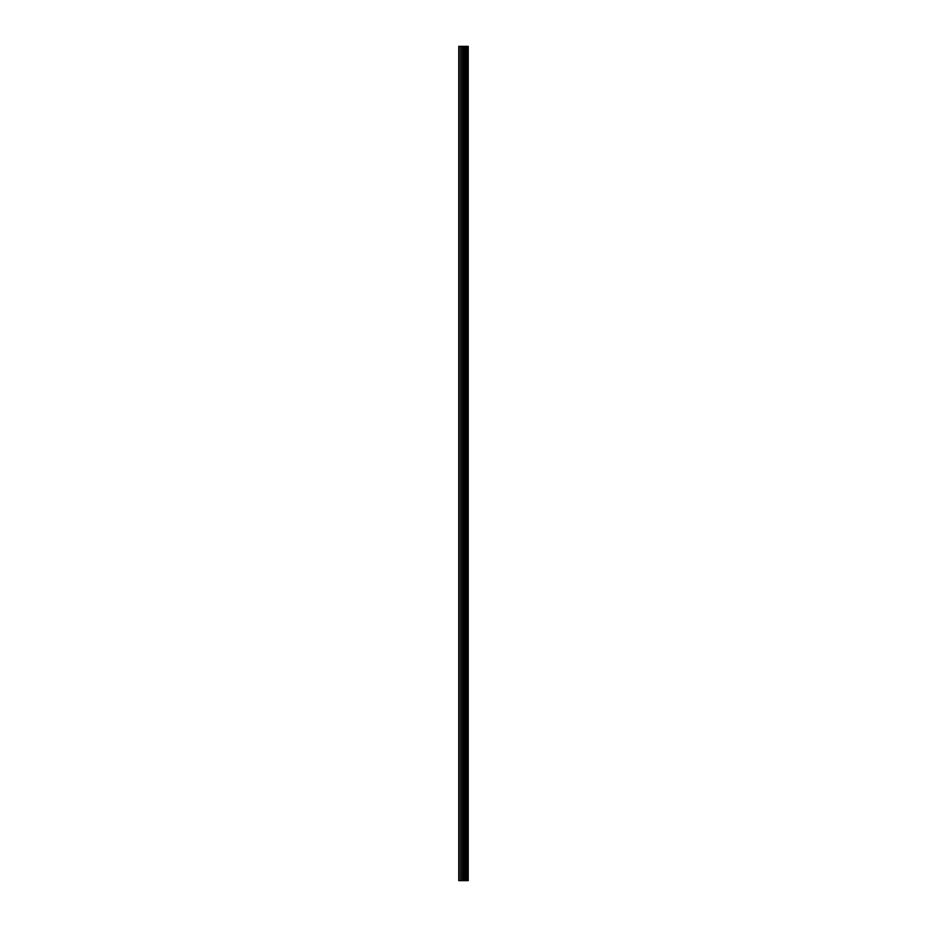 <?xml version="1.0" encoding="UTF-8"?>
<svg xmlns="http://www.w3.org/2000/svg" width="927" height="927" viewBox="0 0 927 927"><rect width="100%" height="100%" fill="white"/><g stroke="black" fill="none" stroke-linecap="round" stroke-linejoin="round"><path stroke-width="1.39" d="M462.724 880.65L468.239 880.65L468.239 46.35L458.761 46.35L458.761 880.65L462.724 880.65L462.724 46.35M465.841 46.35L465.841 880.65L465.806 46.35M466.826 46.35L466.826 880.65L466.802 46.35M468.216 880.65L468.216 46.35M468.123 880.65L468.123 46.35M464.497 880.65L464.497 46.35M464.195 880.65L464.195 46.35M459.201 880.65L459.201 46.35M467.301 880.65L467.301 46.35M467.104 880.65L467.104 46.35M467.011 880.65L467.011 46.35M466.559 880.65L466.559 46.35M466.084 880.65L466.084 46.35M465.621 880.65L465.621 46.35M465.528 880.65L465.528 46.35M465.342 880.65L465.342 46.35M464.068 880.65L464.068 46.35M463.894 880.65L463.894 46.35M462.897 880.65L462.897 46.35M461.252 880.65L461.252 46.35M460.812 880.65L460.812 46.35"/></g></svg>
